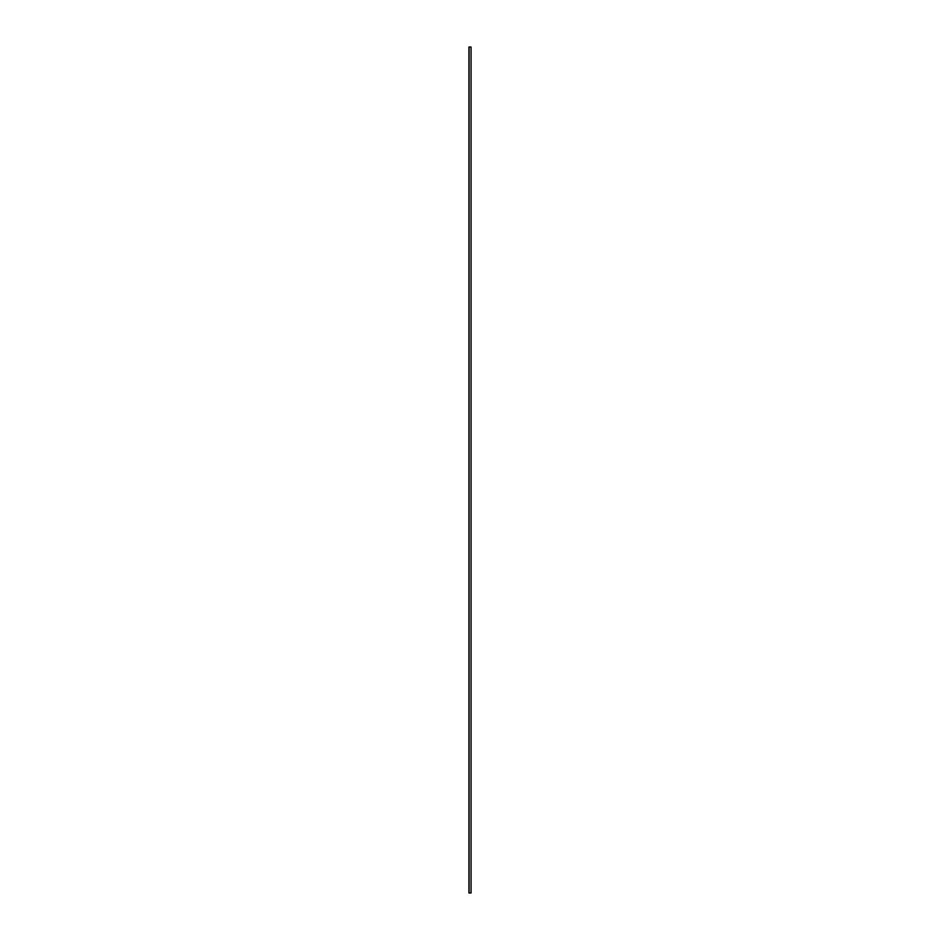 <?xml version="1.0" encoding="UTF-8"?>
<svg xmlns="http://www.w3.org/2000/svg" width="940" height="940" viewBox="0 0 940 940"><rect width="100%" height="100%" fill="white"/><g stroke="black" fill="none" stroke-linecap="round" stroke-linejoin="round"><path stroke-width="0.7" stroke-dasharray="4.7 3.53" d="M469.201 47L470.975 47L470.975 893L469.201 893L469.201 47L469.201 893L469.201 47L469.201 893L470.975 893L470.975 47L469.201 47L470.975 47L469.201 47L470.975 47L470.975 893L469.201 893L470.975 893L469.201 893L469.201 47L469.201 893L469.201 47L469.201 893L470.975 893L470.975 47L469.201 47M469.107 47L471.058 47L469.107 47L469.107 893L469.072 47L469.107 893L471.058 893L469.072 893L469.107 47M469.201 893L470.975 893L469.201 893M469.072 893L468.943 47L469.072 893M468.943 893L468.943 47L468.943 893"/><path stroke-width="1.41" d="M471.058 47L471.058 893L471.058 47L469.107 47L469.107 893L471.058 893L469.107 893L469.107 47L471.058 47M469.072 47L468.943 893L469.072 47M468.943 47L468.943 893L468.943 47"/></g></svg>
